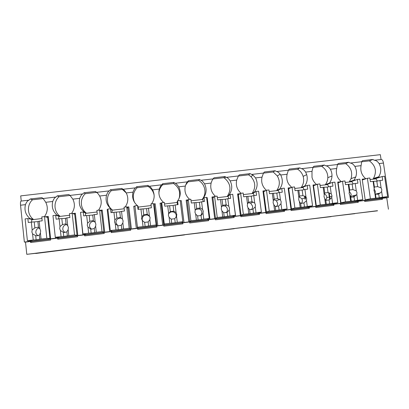 <?xml version="1.0" encoding="UTF-8"?>
<svg xmlns="http://www.w3.org/2000/svg" width="409" height="409" viewBox="0 0 409 409"><rect width="100%" height="100%" fill="white"/><g stroke="black" fill="none" stroke-linecap="round" stroke-linejoin="round"><path stroke-width="0.61" d="M381.055 159.49L380.339 154.668L20.706 195.88L21.242 201.044M21.176 201.049L21.053 201.064C20.511 201.443 20.338 202.823 20.542 205.216L24.366 242.046L25.511 242.082L26.784 254.332L35.741 253.329M26.784 254.332L377.471 210.691M377.492 210.839L354.884 213.508M354.905 213.662L331.167 216.468M331.193 216.622L307.251 219.454M307.271 219.602L283.125 222.465M283.146 222.614L258.785 225.497M258.805 225.656L234.234 228.565M234.255 228.718L209.464 231.652M209.485 231.806L184.479 234.771M159.285 238.074L184.5 234.924M35.762 253.488L138.59 240.497M138.605 240.656L159.275 237.915M45.297 216.796L48.242 216.448L50.639 238.825L49.995 238.984L50.491 239.02L50.604 240.063L30.634 242.517L30.527 241.468L25.511 242.082M50.491 239.02L57.659 238.14L57.771 239.183L58.058 238.176L77.449 235.799M72.761 213.534L75.353 213.227L77.812 235.492L77.071 235.666L77.444 235.717L77.557 236.755L57.771 239.183M77.444 235.717L84.545 234.848L84.658 235.881L84.832 234.894L104.152 232.522M99.965 210.308L102.209 210.042L104.73 232.194L103.891 232.378L104.259 233.478L84.658 235.881M104.142 232.445L111.176 231.581L111.294 232.614L111.366 231.637L130.604 229.28M126.918 207.107L128.82 206.882L131.396 228.922L130.466 229.122L130.716 230.226L111.294 232.614M130.594 229.198L137.567 228.345L137.69 229.372L137.654 228.416L156.816 226.065M153.62 203.943L155.18 203.754L157.818 225.686L156.795 225.891L156.928 227.01L137.69 229.372M156.805 225.988L163.718 225.139L163.84 226.162L182.905 223.82L182.777 222.803L189.623 221.959L189.75 222.977L208.641 220.656L208.513 219.643L215.298 218.815L215.425 219.822L234.147 217.527L234.02 216.519L240.743 215.696L240.87 216.698L259.424 214.423L259.291 213.421L265.952 212.603L266.085 213.605L284.475 211.346L284.337 210.349L290.942 209.541L291.075 210.533L309.301 208.299L309.163 207.307L315.707 206.504L315.845 207.496L333.902 205.277L333.764 204.285L340.252 203.493L340.39 204.48L358.294 202.281L358.151 201.3L364.577 200.507L364.721 201.494L382.466 199.311L382.318 198.334L386.735 197.792L388.432 209.214M50.501 239.101L31.028 241.489L30.634 242.517M29.872 240.829L29.934 241.448L30.527 241.468M32.689 240.957L32.725 241.284M384.961 197.199L385.053 197.828L382.318 198.334M385.053 197.828L388.55 197.404L386.735 197.792M360.61 200.165L360.707 200.814L358.151 201.3M360.707 200.814L365.257 200.257L362.19 179.188L365.257 200.257M365.457 200.313L364.577 200.507M336.045 203.15L336.142 203.825L333.764 204.285M336.142 203.825L340.733 203.263L337.716 182.092L341.336 181.662C337.778 178.682 336.116 174.894 336.362 170.287L337.456 164.525M340.252 203.493L340.733 203.263M311.254 206.156L311.351 206.867L309.163 207.307M311.351 206.867L315.988 206.294L313.018 185.021L316.372 184.628M315.707 206.504L316.382 206.325L315.988 206.294M286.239 209.178L286.341 209.929L284.337 210.349M286.341 209.929L291.019 209.357L288.1 187.982L291.177 187.613M290.942 209.541L291.515 209.377L291.019 209.357M260.993 212.205L261.106 213.023L259.291 213.421M261.106 213.023L265.824 212.445L262.956 190.967L265.758 190.635M265.952 212.603L266.417 212.455L265.824 212.445M232.757 194.551L235.635 216.146L234.02 216.519M235.635 216.146L240.4 215.563L237.583 193.973L240.103 193.677M240.743 215.696L241.095 215.558L240.4 215.563M206.622 197.649L207.184 197.583L209.935 219.296L208.513 219.643M209.935 219.296L214.74 218.708L211.98 197.015L214.209 196.749M215.298 218.815L214.74 218.708M180.241 200.783L181.305 200.655L183.994 222.476L182.777 222.803M183.994 222.476L188.846 221.882L186.146 200.083L188.074 199.853M189.623 221.959L188.846 221.882M157.818 225.686L162.716 225.088L160.067 203.176L161.698 202.982M163.718 225.139L162.716 225.088M131.396 228.922L136.34 228.319L133.748 206.3L134.939 206.156M137.567 228.345L136.34 228.319M104.73 232.194L109.719 231.581L107.189 209.449L107.884 209.367M111.176 231.581L109.719 231.581M77.812 235.492L82.848 234.878L80.568 212.608M84.545 234.848L82.848 234.878M50.639 238.825L55.721 238.202L55.629 237.332M57.659 238.14L55.721 238.202M29.934 241.448L28.344 241.555L28.257 240.758M24.366 242.046L28.344 241.555M383.192 197.588L383.274 198.125M364.588 200.584L381.51 198.508L382.466 199.311M378.673 198.856L378.637 198.595M377.993 194.234L377.89 193.544M375.447 178.656L373.131 178.932L373.458 178.472L378.703 176.795L378.366 177.271L380.743 176.985M378.703 176.795C381.306 172.547 381.439 168.135 379.112 163.554L383.448 163.053L388.55 197.404M354.036 180.154L349.363 181.76L351.045 178.641L355.758 176.964L354.036 180.154L356.132 179.909M355.758 176.964C356.97 173.344 356.663 169.817 354.838 166.376L361.086 165.65C360.13 170.88 361.699 175.251 365.789 178.764L362.476 179.853M362.19 179.188L365.789 178.764M329.485 183.068L325.385 184.607C326.909 182.567 327.721 180.257 327.829 177.675L331.985 175.967C331.878 178.61 331.045 180.977 329.485 183.068L331.305 182.854M331.985 175.967C332.047 173.58 331.5 171.33 330.344 169.219L336.648 168.488M304.715 186.008L301.198 187.486C303.616 184.137 304.265 180.435 303.151 176.386L306.709 174.638C307.854 178.789 307.19 182.583 304.715 186.008L306.249 185.829M306.709 174.638L305.63 172.092L311.995 171.351L312.011 177.337C312.747 180.246 314.281 182.644 316.607 184.531M263.452 173.073L264.418 171.974L275.093 170.742L276.571 171.555C277.599 171.652 278.805 172.532 280.191 174.188L280.697 174.991C283.13 179.894 282.808 184.556 279.725 188.973L280.963 188.83M280.697 174.991L287.118 174.244C286.331 177.721 286.867 181.013 288.723 184.122L291.632 187.414M229.7 194.914L229.055 194.986C232.225 190.522 232.588 185.814 230.149 180.86L236.683 180.103L238.37 175.967L239.337 174.868L250.114 173.626L252.997 175.088L255.538 177.91C257.972 182.838 257.629 187.526 254.505 191.969L255.451 191.857M255.538 177.91L262.016 177.158C261.003 181.979 262.251 186.167 265.748 189.715L266.402 190.292M236.683 180.103C235.61 185.297 237.062 189.689 241.039 193.278M177.705 200.793C180.737 196.33 181.059 191.678 178.672 186.841L185.328 186.069C186.182 183.621 186.887 182.215 187.455 181.847L188.498 180.727L199.464 179.464L200.865 180.297C201.857 180.481 203.079 181.662 204.531 183.835C206.969 188.815 206.586 193.544 203.375 198.038L203.708 197.997M204.531 183.835L211.121 183.074C210.022 188.293 211.468 192.705 215.466 196.31M185.328 186.069C184.193 191.315 185.64 195.753 189.658 199.372M151.55 203.892C154.628 199.408 154.97 194.735 152.583 189.873L159.295 189.091C158.135 194.367 159.576 198.825 163.62 202.46M125.154 207.026C128.273 202.516 128.636 197.818 126.243 192.93L133.022 192.143C131.831 197.45 133.268 201.923 137.332 205.579M98.513 210.185C101.677 205.65 102.061 200.931 99.668 196.023L106.509 195.226C105.266 200.727 106.805 205.313 111.125 208.984L112.086 209.96M110.854 209.014L111.125 208.984M71.621 213.375C74.832 208.815 75.236 204.071 72.838 199.137L79.745 198.334C78.467 203.866 80.006 208.472 84.351 212.159L86.258 213.033L85.67 213.104M83.753 212.23L84.351 212.159M44.479 216.596C47.73 212.01 48.16 207.24 45.757 202.286L52.73 201.473C51.422 207.036 52.955 211.663 57.326 215.369L59.924 216.162L59.014 216.269M56.391 215.477L57.326 215.369M20.542 205.216L25.46 204.643C24.121 210.231 25.649 214.883 30.051 218.605L33.354 219.321L32.106 219.469M28.768 218.759L30.051 218.605M378.366 177.271L373.131 178.932M373.458 178.472C377.026 171.586 375.672 165.722 369.399 160.88L361.893 161.749M365.452 200.257L378.177 198.692L387.609 196.617L384.588 176.248L382.164 176.54L382.706 180.205L380.007 180.527L381.086 187.838L377.619 186.632L376.817 181.156L380.007 180.527M377.538 194.372L377.435 193.656M379.112 163.554C377.64 161.453 376.07 160.354 374.409 160.256L372.839 159.474L362.532 160.66L361.612 161.734M361.086 165.65L361.684 161.729M43.17 198.508L41.876 197.634L30.286 198.973L28.932 200.154C27.628 200.614 26.467 202.107 25.46 204.643M354.838 166.376C353.366 164.265 351.847 163.155 350.273 163.048L348.724 162.255L338.33 163.452L337.394 164.53M330.344 169.219C328.877 167.097 327.404 165.977 325.927 165.86L324.398 165.057L313.913 166.269L312.967 167.353M305.63 172.092C304.168 169.96 302.742 168.825 301.356 168.692L299.858 167.889L289.275 169.111L288.319 170.2M230.149 180.86C228.692 178.697 227.419 177.532 226.325 177.358L224.904 176.53L214.035 177.787L213.033 178.902M178.672 186.841C177.225 184.653 176.059 183.462 175.17 183.268L173.799 182.424L162.731 183.702L161.637 184.827C160.952 185.211 160.175 186.632 159.295 189.091M152.583 189.873C151.136 187.675 150.021 186.473 149.239 186.259L147.894 185.41L136.724 186.698L135.583 187.838C134.781 188.232 133.927 189.669 133.022 192.143M126.243 192.93C124.806 190.722 123.748 189.505 123.073 189.285L121.754 188.426L110.481 189.725L109.29 190.875C108.365 191.284 107.434 192.736 106.509 195.226M99.668 196.023C98.232 193.8 97.23 192.573 96.662 192.332L95.374 191.468L83.998 192.777L82.751 193.938C81.703 194.367 80.701 195.829 79.745 198.334M70.036 195.405L68.748 194.536L57.265 195.86L55.967 197.031C54.791 197.475 53.712 198.953 52.73 201.473M43.144 198.513L45.757 202.286M381.162 159.479L381.362 159.454C382.349 159.638 383.044 160.834 383.448 163.053M311.995 171.351L313.013 167.347M287.118 174.244L288.355 170.195M262.016 177.158L263.473 173.068M211.121 183.074C211.949 180.635 212.588 179.244 213.038 178.891L200.865 180.297M82.751 193.938L70.005 195.41L72.838 199.137M372.839 159.474L369.399 160.88M351.045 178.641C352.773 172.424 350.978 167.419 345.661 163.626L337.629 164.551M348.724 162.255L345.661 163.626M351.413 181.514L349.363 181.76M358.923 200.558L359.005 201.1M340.262 203.57L357.425 201.463L358.294 202.281M354.884 201.775L354.843 201.504M354.168 196.811L353.984 195.568M341.029 203.304L338.023 182.22L337.716 182.092M341.024 203.247L354.383 201.611L362.824 199.653L359.848 179.183L357.405 179.474L357.936 183.16L355.211 183.488L356.275 190.829L352.947 189.602L352.154 184.101L355.211 183.488M353.724 197.051L353.524 195.691M350.365 181.872L357.405 179.474M352.947 189.602L349.695 189.991L349.296 191.673L348.238 184.316L345.503 184.643L344.971 180.952L342.512 181.243L345.452 201.78L351.305 201.202L350.743 197.286L354 196.893L356.812 194.536L357.645 200.287L362.824 199.653M338.105 182.818L342.512 181.243M353.171 183.897L351.904 181.688L345.191 182.486M349.296 191.673L349.122 193.585L349.828 195.384L350.656 201.141M356.812 194.536L356.985 192.629L356.275 190.829M348.238 184.316L352.154 184.101M349.695 189.991L348.903 184.49M349.828 195.384L350.743 197.286M351.305 201.202L357.645 200.287M354.567 200.804L354 196.893M350.554 197.026L351.203 194.219L349.317 191.325M340.968 202.864L345.452 201.78M327.829 177.675C327.808 172.828 325.774 169.065 321.719 166.391L313.146 167.378M324.398 165.057L321.719 166.391M327.159 184.398L325.385 184.607M334.439 203.549L334.516 204.106M315.717 206.581L333.125 204.444L333.902 205.277M330.881 204.72L330.845 204.439M330.119 199.311L329.772 196.847M329.695 196.33L329.199 192.808M316.382 206.325L313.422 185.139L313.018 185.021M316.372 206.269L330.375 204.556L337.814 202.716L334.889 182.148L332.42 182.44L332.946 186.141L330.196 186.468L331.239 193.851L328.049 192.598L327.272 187.071L330.196 186.468M329.674 199.597L329.306 196.98M329.235 196.463L328.698 192.69M326.239 184.74L332.42 182.44M328.049 192.598L324.766 192.992L324.194 194.704L323.156 187.312L320.395 187.639L319.874 183.927L317.389 184.224L320.283 204.863L326.351 204.26L325.799 200.323L329.087 199.924L331.765 197.578L332.583 203.355L337.814 202.716M313.509 185.763L317.389 184.224M328.729 186.77L327.599 184.577L320.089 185.471M324.194 194.704L324.025 196.709L324.72 198.431L325.533 204.219M331.765 197.578L331.944 195.66L331.239 193.851M323.156 187.312L327.272 187.071M324.766 192.992L323.989 187.46M324.72 198.431L325.799 200.323M326.351 204.26L332.583 203.355M329.644 203.856L329.087 199.924M325.917 200.359L326.878 197.164C326.602 195.62 325.748 194.541 324.317 193.927M316.321 205.896L320.283 204.863M303.151 176.386C302.169 173.293 300.308 170.896 297.568 169.178L288.447 170.231M299.858 167.889L297.568 169.178M302.696 187.307L301.198 187.486M309.731 206.565L309.812 207.133M290.952 209.618L308.611 207.45L309.301 208.299M306.673 207.685L306.632 207.399M305.487 199.111L305.094 196.264M291.515 209.377L288.606 188.084L288.1 187.982M291.505 209.321L306.162 207.521L312.573 205.804L309.695 185.134L307.205 185.43L307.721 189.152L304.945 189.485L305.973 196.903L302.926 195.625L302.159 190.067L304.945 189.485M305.022 199.26L304.572 196.023M301.903 187.634L307.205 185.43M302.926 195.625L299.613 196.023L298.867 197.757L297.844 190.328L295.058 190.66L294.546 186.933L292.036 187.23L294.879 207.971L301.172 207.343L300.63 203.385L303.943 202.987L306.494 200.645L307.297 206.453L312.573 205.804M288.693 188.733L292.036 187.23M304.071 189.669L303.074 187.496L294.756 188.483M298.867 197.757L298.672 199.689L299.383 201.509L300.18 207.322M306.494 200.645L306.678 198.718L305.973 196.903M297.844 190.328L302.159 190.067M299.613 196.023L298.846 190.461M299.383 201.509L300.63 203.385M301.172 207.343L307.297 206.453M304.49 206.934L303.943 202.987M301.182 203.524C302.103 202.593 302.486 201.463 302.338 200.139L301.939 198.861L299.143 196.703M291.453 208.953L294.879 207.971M279.725 188.973L276.801 190.384C279.996 185.722 280.155 180.911 277.282 175.942L273.202 171.99L263.524 173.109M275.093 170.742L273.202 171.99M278.013 190.241L276.801 190.384M284.802 209.607L284.884 210.19M265.962 212.68L283.877 210.482L284.475 211.346M282.251 210.681L282.205 210.374M266.417 212.455L263.56 191.054L262.956 190.967M266.412 212.394L281.735 210.517L287.103 208.922L284.275 188.15L281.76 188.447L282.266 192.189L279.465 192.521L280.477 199.975L277.573 198.677L276.821 193.089L279.465 192.521M277.358 190.553L281.76 188.447M277.573 198.677L274.229 199.076L273.299 200.845L272.297 193.38L269.485 193.713L268.984 189.965L266.453 190.262L269.245 211.11L275.763 210.451L275.226 206.479L278.575 206.075L280.983 203.738L281.775 209.577L287.103 208.922M263.652 191.744L266.453 190.262M279.194 192.583L278.335 190.436L269.194 191.524M273.299 200.845L273.1 202.782L273.805 204.612L274.592 210.456M280.983 203.738L281.182 201.806L280.477 199.975M272.297 193.38L276.821 193.089M274.229 199.076L273.478 193.488M273.805 204.612L275.226 206.479M275.763 210.451L281.775 209.577M279.107 210.042L278.575 206.075M276.264 206.673C277.287 205.722 277.726 204.546 277.578 203.14L276.351 200.732L273.754 199.618M266.366 212.046L269.245 211.11M254.505 191.969L252.184 193.309C255.957 187.501 255.553 181.949 250.968 176.652L248.621 174.832L238.375 176.013M250.114 173.626L248.621 174.832M253.105 193.201L252.184 193.309M259.649 212.665L259.73 213.273M240.753 215.773L258.923 213.544L259.424 214.423M257.609 213.702L257.563 213.375M241.095 215.558L238.294 194.055L237.583 193.973M241.09 215.502L257.092 213.539L261.392 212.072L258.616 191.192L256.08 191.494L256.576 195.251L253.749 195.589L254.741 203.084L251.985 201.755L251.244 196.141L253.749 195.589M252.588 193.498L256.08 191.494M251.985 201.755L248.611 202.158L247.501 203.958L246.515 196.453L243.677 196.79L243.181 193.022L240.63 193.329L243.37 214.275L250.114 213.595L249.587 209.602L252.966 209.188L255.242 206.862L256.019 212.726L261.392 212.072M238.391 194.807L240.63 193.329M254.107 195.548L253.37 193.406L243.391 194.592M247.501 203.958L247.292 205.906L247.997 207.741L248.769 213.616M255.242 206.862L255.446 204.919L254.741 203.084M246.515 196.453L251.244 196.141M248.611 202.158L247.874 196.545M247.997 207.741L249.587 209.602M250.114 213.595L256.019 212.726M253.493 213.181L252.966 209.188M251.177 209.781C252.266 208.83 252.742 207.624 252.593 206.167L250.666 203.207L248.089 202.654M241.049 215.18L243.37 214.275M229.055 194.986L227.353 196.259C231.53 189.525 230.62 183.513 224.628 178.222L223.825 177.695L213.135 178.927L212.69 179.387M224.904 176.53L223.825 177.695M227.977 196.187L227.353 196.259M234.26 215.737L234.347 216.387M215.308 218.892L233.738 216.632L234.147 217.527M232.747 216.755L232.701 216.387M215.543 218.692L212.792 197.082L211.98 197.015M214.035 177.787L213.135 178.927M215.538 218.631L232.23 216.586L235.446 215.246L232.721 194.265L230.16 194.566L230.65 198.345L227.798 198.687L228.769 206.218L226.162 204.863L225.436 199.224L227.798 198.687M227.598 196.468L230.16 194.566M226.162 204.863L222.757 205.272L221.458 207.097L220.492 199.556L217.629 199.899L217.143 196.11L214.567 196.417L217.256 217.476L224.229 216.76L223.718 212.752L227.128 212.332L229.26 210.016L230.022 215.911L235.446 215.246M212.905 197.951L214.567 196.417M228.8 198.569L228.186 196.402L217.348 197.69M221.458 207.097L221.243 209.055L221.949 210.906L222.706 216.806M229.26 210.016L229.475 208.063L228.769 206.218M220.492 199.556L225.436 199.224M222.757 205.272L222.031 199.628M221.949 210.906L223.718 212.752M224.229 216.76L230.022 215.911M227.644 216.346L227.128 212.332M225.988 212.818C227.061 211.862 227.527 210.661 227.384 209.219C227.138 207.711 226.325 206.637 224.945 205.988L222.077 205.875M215.502 218.365L217.256 217.476M203.375 198.038L202.297 199.239C206.99 193.59 205.221 184.224 198.805 180.584L188.017 181.831L185.599 185.159M199.464 179.464L198.805 180.584M206.632 197.726L207.184 197.583M202.624 199.198L202.297 199.239M208.641 218.805L208.733 219.526M189.633 222.041L208.334 219.745L208.641 220.656M207.67 219.827L207.614 219.393M189.756 221.852L187.061 200.139L186.146 200.083M188.498 180.727L188.017 181.831M189.75 221.796L207.143 219.659L209.255 218.452L206.586 197.363L203.999 197.67L204.48 201.468L201.601 201.811L202.552 209.382L200.103 208.002L199.387 202.332L201.601 201.811M202.383 199.469L203.999 197.67M200.845 215.625L201.949 212.302C201.663 210.635 200.727 209.505 199.137 208.922L200.098 207.997L196.663 208.416L195.175 210.272L194.229 202.69L191.335 203.038L190.865 199.229L188.263 199.541L190.896 220.702L198.109 219.96L197.603 215.926L201.044 215.507L203.033 213.201L203.779 219.122L209.255 218.452M187.204 201.294L188.263 199.541M203.263 201.611L202.767 199.423L191.059 200.814M195.175 210.272L194.95 212.24L195.655 214.096L196.392 220.027M203.033 213.201L203.258 211.233L202.552 209.382M194.229 202.69L199.387 202.332M196.663 208.416L195.952 202.741M195.655 214.096L197.603 215.926M198.109 219.96L203.779 219.122M201.55 219.541L201.044 215.507M199.137 208.922L195.533 209.495M189.735 221.673L190.896 220.702M177.455 201.11L177.041 202.24M179.086 198.462C180.747 192.204 178.907 187.215 173.564 183.498L162.68 184.756C160.323 187.128 159.06 189.981 158.891 193.319M173.799 182.424L173.564 183.498M180.262 200.937L181.305 200.655M182.767 221.75L182.879 222.695M163.723 225.216L182.69 222.89L182.905 223.82M182.363 222.931L182.281 222.276M163.733 225.042L161.095 203.222L160.067 203.176M161.652 204.071L161.202 204.122M162.731 183.702L162.68 184.756M173.794 211.167L170.323 211.586L168.646 213.472L167.716 205.855L164.801 206.202L164.336 202.378L161.708 202.69L161.632 204.582L164.091 224.94L181.831 222.762L182.818 221.688L180.205 200.497L177.598 200.804L178.063 204.623L175.159 204.965L176.09 212.573L173.794 211.167L173.099 205.471L175.159 204.965M176.944 202.491L177.598 200.804M177.496 204.689L177.123 202.47L164.53 203.968M168.646 213.472L168.406 215.451L169.111 217.317L169.837 223.278L171.739 223.191L171.248 219.137L174.72 218.713L176.56 216.412L177.291 222.368L182.818 221.688M161.708 202.69L164.285 223.958L169.837 223.278M176.56 216.412L176.795 214.434L176.09 212.573M167.716 205.855L173.099 205.471M170.323 211.586L169.628 205.885M169.111 217.317L171.248 219.137M171.739 223.191L177.291 222.368M175.216 222.762L174.72 218.713M176.003 217.46L176.279 215.41C175.967 213.621 174.94 212.465 173.196 211.944C170.998 211.581 169.408 212.394 168.416 214.382M164.091 224.94L164.285 223.958M154.142 195.318C153.436 191.484 151.422 188.523 148.094 186.443L137.112 187.711C133.063 192.107 132.235 197.041 134.612 202.511M147.894 185.41L148.094 186.443M156.795 225.891L154.167 204.04L155.18 203.754M154.28 204.945L153.774 205.006M137.47 228.263L134.98 206.484M137.818 227.588L137.91 228.38M133.748 206.3L134.888 206.33M136.724 186.698L137.112 187.711M138.38 207.077L137.557 205.553L134.909 205.87L137.424 227.246L138.395 228.089L156.294 225.896L153.574 203.651L150.941 203.968L151.402 207.803L148.467 208.15L149.382 215.799L147.245 214.362L146.56 208.636L148.467 208.15M137.557 205.553L138.012 209.398L140.957 209.045L141.862 216.704L141.616 218.692L142.322 220.569L143.027 226.56L145.123 226.448L144.643 222.373L148.145 221.949L149.842 219.653L150.553 225.64L156.136 224.955L153.574 203.651M137.424 227.246L143.027 226.56M149.842 219.653L150.083 217.67L149.382 215.799M140.957 209.045L146.56 208.636M147.245 214.362L143.743 214.786L143.063 209.055M143.743 214.786L141.862 216.704M142.322 220.569L144.643 222.373M138.436 209.347L138.247 207.092L151.136 205.563M145.123 226.448L150.553 225.64M148.631 226.019L148.145 221.949M150.026 217.312C149.408 216.08 148.426 215.318 147.076 215.022C143.927 214.904 142.291 216.412 142.174 219.546L142.598 220.937M156.294 225.896L156.136 224.955M126.263 192.966L122.398 189.408L111.314 190.686C105.757 195.778 106.263 205.482 112.352 209.929M121.754 188.426L122.398 189.408M130.466 229.122L127.899 207.158L128.82 206.882M128.007 208.069L127.741 208.099M110.962 231.514L110.87 230.748M111.918 231.09L111.974 231.566M107.189 209.449L107.894 209.464M110.481 189.725L111.314 190.686M112.357 210.17L110.527 208.759L107.848 209.076L110.307 230.564L112.46 231.269L130.456 229.06M128.053 208.472L126.698 206.842L124.039 207.158L124.484 211.013L121.524 211.366L122.414 219.05L120.44 217.588L119.776 211.836L121.524 211.366M110.527 208.759L110.967 212.624L113.942 212.271L114.827 219.965L114.571 221.964L115.277 223.851L115.967 229.873L118.257 229.74L117.787 225.645L118.595 225.814L121.325 225.211L122.864 222.931L123.564 228.943L129.198 228.253L126.698 206.842M110.307 230.564L115.967 229.873M122.864 222.931L123.119 220.932L122.414 219.05M113.942 212.271L119.776 211.836M120.44 217.588L116.908 218.012L116.243 212.256M116.908 218.012L114.827 219.965M115.277 223.851L117.787 225.645M112.071 212.496L112.01 210.216L124.224 208.759M118.257 229.74L123.564 228.943M121.8 229.306L121.325 225.211M122.04 218.559L120.767 218.145C117.669 218.13 116.064 219.653 115.957 222.721L117.695 225.61M130.451 229.009L129.198 228.253M97.562 193.135L96.468 192.404L85.282 193.692C79.658 198.815 80.133 208.564 86.258 213.033M95.374 191.468L96.468 192.404M103.891 232.378L101.381 210.308L102.209 210.042M101.488 211.223L99.561 210.062L96.877 210.379L97.316 214.255L94.326 214.613L95.195 222.338L93.39 220.845L92.736 215.062L94.326 214.613M84.203 234.792L84.126 234.117M85.757 234.388L85.798 234.771M83.998 192.777L85.282 193.692M86.094 213.293L83.237 212L80.537 212.317L82.935 233.917L86.289 234.475L103.886 232.317M83.237 212L83.671 215.88L86.672 215.523L87.536 223.258L87.27 225.267L87.971 227.164L88.646 233.217L91.141 233.058L90.675 228.943L91.601 229.127L94.249 228.508L95.634 226.233L96.314 232.281L102.005 231.581L99.561 210.062M82.935 233.917L88.646 233.217M95.634 226.233L95.895 224.224L95.195 222.338M86.672 215.523L92.736 215.062M93.39 220.845L92.613 220.676L89.816 221.274L89.167 215.487M89.816 221.274L87.536 223.258M87.971 227.164L90.675 228.943M85.461 215.671L85.527 213.36L97.061 211.99M91.141 233.058L96.314 232.281M94.714 232.619L94.249 228.508M94.31 221.32L94.244 221.31C91.181 221.366 89.597 222.905 89.499 225.926C89.704 227.378 90.461 228.447 91.759 229.137M103.855 232.067L102.005 231.581M77.071 235.666L74.622 213.483L75.353 213.227M57.199 238.104L57.127 237.465M59.346 237.665L59.382 238.012M57.265 195.86L59.014 196.729C53.318 201.877 53.763 211.673 59.924 216.162M70.041 195.456L59.014 196.729M59.591 216.448L55.685 215.267L52.96 215.589L55.297 237.302L59.883 237.716L77.061 235.61M74.709 214.28L72.168 213.309L69.458 213.631L69.883 217.527L66.866 217.885L67.715 225.65L66.074 224.132L65.44 218.319L66.866 217.885M55.685 215.267L56.11 219.173L59.136 218.81L59.98 226.586L59.704 228.605L60.404 230.507L61.064 236.596L63.758 236.412L63.313 232.276L64.331 232.465L66.918 231.837L68.145 229.572L68.809 235.645L74.55 234.945L72.168 213.309M55.297 237.302L61.064 236.596M68.145 229.572L68.415 227.552L67.715 225.65M59.136 218.81L65.44 218.319M66.074 224.132L65.189 223.953L62.475 224.567L61.841 218.749M62.475 224.567L59.98 226.586M60.404 230.507L63.313 232.276M58.605 218.871L58.804 216.54L69.637 215.252M63.758 236.412L68.809 235.645M67.367 235.967L66.918 231.837M66.759 224.5C64.121 224.976 62.797 226.53 62.797 229.163C63.006 230.666 63.799 231.76 65.174 232.44M77.025 235.287L74.55 234.945M30.286 198.973L32.505 199.791C26.743 204.965 27.152 214.812 33.354 219.321M43.119 198.564L32.505 199.791M32.848 219.628L27.873 218.564L25.118 218.892L27.398 240.717L33.226 240.983L49.99 238.928M49.995 238.984L47.608 216.688L48.242 216.448M47.684 217.419L44.509 216.591L41.774 216.918L42.193 220.829L39.146 221.192L39.97 228.999L38.502 227.45L37.884 221.606L39.146 221.192M27.873 218.564L28.282 222.491L31.34 222.123L32.163 229.94L31.876 231.975L32.577 233.887L33.221 240.001L36.12 239.797L35.68 235.635L36.784 235.829L39.325 235.195L40.389 232.936L41.038 239.045L46.83 238.335L44.509 216.591M27.398 240.717L33.221 240.001M40.389 232.936L40.67 230.906L39.97 228.999M31.34 222.123L37.884 221.606M38.502 227.45L37.526 227.266L34.867 227.89L34.249 222.041M34.867 227.89L32.163 229.94M32.577 233.887L35.68 235.635M31.493 222.123L31.825 219.745L41.948 218.544M36.12 239.797L41.038 239.045M39.765 239.352L39.325 235.195M39.141 227.854C36.892 228.595 35.793 230.119 35.844 232.43C36.043 233.907 36.815 234.991 38.155 235.686M49.949 238.57L46.83 238.335M374.276 179.03L382.164 176.54M377.619 186.632L374.399 187.02L374.169 188.672L373.095 181.351L370.38 181.678L369.843 177.997L367.405 178.288L370.396 198.728L376.035 198.176L375.462 194.28L378.693 193.886L380.242 192.971L381.633 191.524L382.476 197.245L387.609 196.617M362.486 179.909L367.405 178.288M377.4 181.039L375.999 178.825L370.068 179.531M374.169 188.672L374.005 190.574L374.71 192.368L375.554 198.094M381.633 191.524L381.791 189.628L381.086 187.838M373.095 181.351L376.817 181.156M374.399 187.02L373.591 181.54M374.71 192.368L375.462 194.28M376.035 198.176L382.476 197.245M379.266 197.777L378.693 193.886M375.053 193.416L375.319 191.294L374.092 188.927M365.395 199.868L370.396 198.728M374.409 160.256L381.362 159.454M350.273 163.043L361.812 161.713M325.927 165.855L337.568 164.515M301.356 168.692L313.105 167.337M276.571 171.555L288.422 170.19M251.561 174.444L263.519 173.063M226.325 177.358L238.391 175.967M175.17 183.268L187.455 181.847M149.239 186.259L161.637 184.827M123.073 189.285L135.583 187.838M96.662 192.332L109.29 190.875M43.103 198.518L55.967 197.031M21.053 201.064L28.932 200.154M350.917 196.376L356.582 194.883M326.919 197.68L331.985 196.192M301.939 198.861L306.269 197.404M277.282 175.942L280.191 174.188M276.351 200.732L279.736 199.398M250.968 176.652L252.997 175.088M250.666 203.207L253.11 202.036M224.628 178.222L225.722 177.066M224.945 205.988L226.601 204.95M173.196 211.944L173.523 211.09M147.076 215.022L146.765 214.239M120.767 218.145L119.801 217.44M94.244 221.31L92.613 220.676M66.289 224.219L65.189 223.953M38.236 227.378L37.526 227.266M375.39 194.157L380.242 192.971"/></g></svg>
